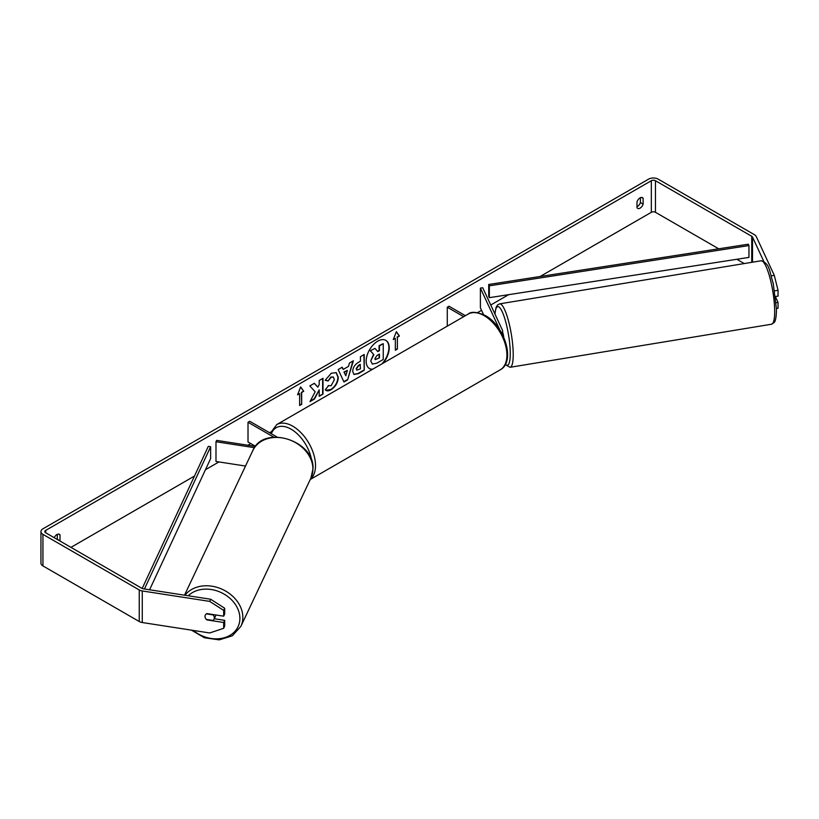 <?xml version="1.0" encoding="UTF-8"?>
<svg xmlns="http://www.w3.org/2000/svg" width="819" height="819" viewBox="0 0 819 819"><rect width="100%" height="100%" fill="white"/><g stroke="black" fill="none" stroke-linecap="round" stroke-linejoin="round"><path stroke-width="1.23" d="M255.415 446.396L216.615 440.387L215.991 441.738L254.463 447.686M215.991 441.738L215.991 461.476L245.505 466.042M255.487 446.304L248.014 441.994L248.014 422.256L273.853 437.172M277.047 437.049L249.723 421.273L248.014 422.256M215.837 614.967A4.832 3.849 25.3 0 1 215.551 616.052L214.046 619.225A4.832 3.849 25.3 0 1 213.001 620.464L206.327 619.43A4.832 3.849 25.3 0 1 205.006 616.441A4.832 3.849 25.3 0 1 205.293 615.11M206.378 613.871L213.022 614.895A4.832 3.849 25.3 0 1 214.343 617.884A4.832 3.849 25.3 0 1 214.046 619.225M381.93 363.871A16.308 9.408 120 0 0 385.677 340.274M382.995 363.257A16.308 9.408 120 0 0 385.851 340.376A16.308 9.408 120 0 0 377.702 341.185A16.308 9.408 120 0 0 367.045 355.548A16.308 9.408 120 0 0 369.543 368.611A16.308 9.408 120 0 0 372.399 369.369M718.693 248.802L655.446 212.295A2.897 1.679 0 0 0 651.34 212.295L540.12 276.505M508.66 294.666L490.755 305.006M481.552 310.319L477.559 312.623M270.72 432.043L269.553 432.719M250.747 443.57L247.881 445.229M218.949 461.926L205.446 469.727M194.482 476.054L70.956 547.368M763.748 261.302L752.497 237.07A2.897 1.679 0 0 0 751.75 236.312L655.446 180.712A2.897 1.679 0 0 0 651.34 180.712L45.669 530.405A2.897 1.679 0 0 0 44.82 531.582A2.897 1.679 0 0 0 45.669 532.77L141.974 588.37A2.897 1.679 0 0 0 143.274 588.8L210.667 599.232L224.682 608.23L224.682 614.025L223.679 616.185L223.679 610.39L209.674 601.381L210.667 599.232M315.172 391.82L310.002 401.597L314.496 399.007L319.205 389.885L319.205 396.283L322.993 394.103L322.993 378.306L319.205 380.497L319.205 384.582L317.813 387.162L314.373 383.282L309.828 385.913L315.172 391.82M343.212 369.441L348.505 366.38L349.467 363.022L353.378 360.769L347.594 379.903L343.97 382.002L338.186 369.543L342.219 367.209L343.212 369.441L342.014 367.322M636.987 201.883A4.832 2.795 -60 0 1 642.485 197.645A4.832 2.795 -60 0 1 643.14 198.331L643.14 204.146A4.832 2.795 -60 0 1 640.069 208.149A4.832 2.795 -60 0 1 637.653 208.384A4.832 2.795 -60 0 1 636.987 207.698L636.987 201.883M59.951 541.011A4.832 2.795 120 0 0 60.022 540.806L60.022 534.991A4.832 2.795 120 0 0 59.367 534.305A4.832 2.795 120 0 0 54.208 537.704M297.573 394.83L300.655 386.896L303.726 391.277L301.679 392.465L301.679 404.299L299.631 405.487L299.631 393.642L297.573 394.83M397.389 337.203L399.437 336.025L396.355 331.644L393.284 339.578L395.331 338.39L395.331 350.235L397.389 349.048L397.389 337.203L397.389 349.048M352.692 371.406L352.692 371.355C352.948 367.455 354.914 364.424 358.568 362.285L360.442 361.199L360.442 356.685L364.23 354.494L364.23 370.29L358.374 373.669L353.951 374.457L352.692 371.406M328.143 385.595L331.132 385.718L334.387 379.668L333.333 377.057L331.132 377.283L328.04 380.989L325.194 380.282L331.245 373.229L336.271 372.676L338.298 377.364C337.971 382.596 335.565 386.722 331.091 389.742C328.368 391.185 326.433 391.206 325.286 389.793L328.429 385.821M326.075 390.407L325.286 389.793M640.407 197.707L640.407 202.569A4.832 2.795 -60 0 1 637.336 206.572A4.832 2.795 -60 0 1 636.987 206.746M771.314 275.86L774.293 275.399L756.234 236.486A6.767 3.911 0 0 0 754.483 234.736L658.179 179.136A6.767 3.911 0 0 0 648.607 179.136L42.936 528.818A6.767 3.911 0 0 0 40.95 531.582A6.767 3.911 0 0 0 42.936 534.346L139.24 589.946A6.767 3.911 0 0 0 142.271 590.96L209.674 601.381M57.217 539.434A4.832 2.795 120 0 0 57.289 539.23L57.289 534.367M744.246 263.564L736.834 259.275M40.95 531.582L40.95 563.165A6.767 3.911 0 0 0 42.936 565.919L139.24 621.519A6.767 3.911 0 0 0 142.271 622.532L209.674 632.964L223.679 628.296L224.682 626.136L224.682 620.341L223.679 622.501L223.679 628.296M205.293 617.874A4.832 3.808 24.9 0 1 205.282 615.141A4.832 3.808 24.9 0 1 206.869 613.585L223.679 616.185M223.679 622.501L206.869 619.901A4.832 3.808 24.9 0 1 206.347 619.43M224.682 608.23L223.679 610.39M214.281 618.734L224.682 620.341M776.146 302.733L778.05 302.436L778.05 308.231L776.443 308.476M775.511 296.509L778.05 296.12L778.05 290.325L774.682 290.847M774.293 275.399L778.05 290.325M778.05 302.436L775.583 297.123M643.14 198.331L641.553 197.42M643.14 204.146L640.407 202.569M60.022 534.991L58.436 534.08M60.022 540.806L57.289 539.23M369.379 368.509A16.308 9.408 120 0 0 372.778 369.154M370.741 360.903L372.328 364.097L370.741 360.851L373.556 354.371L370.29 350.737L375.02 348.403L377.774 351.607L379.443 350.645L379.443 345.853L383.241 343.663L383.241 359.48L376.76 363.216L372.256 364.056M375.02 348.403L370.29 350.737M377.549 351.341L379.095 350.45L379.095 345.659L383.241 343.663M373.556 354.371L370.628 350.941M370.741 360.851L373.904 354.566M300.583 387.09L303.726 391.277M303.388 391.083L301.679 392.465M301.341 392.26L301.679 404.299M299.631 405.088L301.341 404.105M297.778 394.318L299.631 393.642M397.041 348.853L395.331 349.836M393.478 339.066L395.331 338.39M397.041 337.008L399.437 336.025M399.088 335.821L396.283 331.828M352.897 361.046L347.594 379.903M347.256 379.709L343.826 381.695M347.338 370.434L343.949 372L345.813 375.778L347.338 370.434L344.297 372.195L345.813 375.778M363.892 354.699L364.23 370.29M363.892 370.086L358.036 373.474L353.777 374.355M360.442 364.629L358.65 365.663L356.48 368.97L356.941 370.168L360.442 368.796L360.104 364.424L358.302 365.469L356.142 368.765L356.787 370.045M314.261 383.343L317.813 387.162M319.205 395.894L322.993 394.103M322.645 393.898L322.645 378.511M310.299 401.034L314.148 398.802L319.205 389.885M336.097 372.584L337.96 377.17C337.623 382.401 335.227 386.517 330.753 389.537L325.901 390.305M333.159 376.965L330.784 377.088L328.04 380.989M327.702 380.784L325.235 380.18M374.897 358.579L375.307 359.643L379.443 357.872L379.443 354.074L376.935 355.528L374.897 358.579M375.153 359.521L379.443 357.872M379.095 357.678L379.095 354.279M499.846 329.985L480.395 288.093L482.729 287.735L502.457 330.221A5.805 3.348 180 0 1 502.651 331.091A5.805 3.348 180 0 1 501.627 332.985M465.387 315.684L448.996 306.224L447.287 307.207L447.287 326.136M463.677 316.677L447.287 307.207M480.395 288.093L480.395 307.831L483.527 314.578M502.651 332.371A4.832 0.993 80.6 0 1 503.716 337.162M489.342 297.666L748.955 257.401L748.955 245.557L748.331 244.205L488.718 284.48L488.718 296.314L489.342 297.666L489.342 285.821L488.718 284.48M748.955 245.557L489.342 285.821M142.178 588.482L208.292 446.375L210.637 446.734L210.637 458.579L149.58 589.782M144.441 588.984L210.637 446.734M184.51 595.178L252.795 450.604A32.146 25.573 25.3 0 1 287.459 439.138A32.146 25.573 25.3 0 1 312.909 469.133A32.146 25.573 25.3 0 1 310.923 478.061L240.868 626.392A32.146 25.573 -154.7 0 0 242.854 617.465A32.146 25.573 -154.7 0 0 219.942 588.349A32.146 25.573 -154.7 0 0 184.971 595.259M188.247 595.761A29.73 23.649 25.3 0 1 220.331 592.178A29.73 23.649 25.3 0 1 239.895 618.427A29.73 23.649 25.3 0 1 223.607 637.94A29.73 23.649 25.3 0 1 193.304 630.425M651.34 180.712L651.34 212.295M45.669 530.405L45.669 532.77M142.271 590.96L142.271 622.532M655.446 180.712L655.446 212.295M751.75 236.312L751.75 262.326M752.497 237.07L752.497 262.203M42.936 534.346L42.936 565.919M139.24 589.946L139.24 621.519M500.276 369.778A32.146 18.561 -120 0 0 505.2 344.021A32.146 18.561 -120 0 0 484.203 315.694A32.146 18.561 -120 0 0 468.13 314.107C471.15 311.333 476.904 311.824 485.411 315.581C504.504 325.716 515.898 361.67 500.276 369.778L310.247 479.494M468.13 314.107L276.72 424.611A32.146 18.561 60 0 1 292.792 426.208A32.146 18.561 60 0 1 313.339 453.091A32.146 18.561 60 0 1 310.36 479.248M311.763 461.046A29.73 17.168 -120 0 0 291.083 429.166A29.73 17.168 -120 0 0 271.324 433.742M774.661 310.432A32.146 6.572 -99.4 0 0 769.768 277.231A32.146 6.572 -99.4 0 0 761.117 260.78C770.126 263.472 769.348 271.816 773.208 283.261L776.453 309.05C776.381 320.475 774.528 322.102 774.201 322.502L771.57 324.222A32.146 6.572 -99.4 0 0 774.661 310.432M761.117 260.78L499.662 303.849A32.146 6.572 80.6 0 1 508.312 320.29A32.146 6.572 80.6 0 1 513.206 353.491A32.146 6.572 80.6 0 1 510.114 367.281L771.57 324.222M505.415 364.281A29.73 6.081 -99.4 0 0 510.247 352.528A29.73 6.081 -99.4 0 0 503.122 313.861A29.73 6.081 -99.4 0 0 494.993 314.148M240.868 626.392L232.32 635.81L219.205 639.864L204.494 637.796L191.421 630.139M310.923 478.061L312.991 468.775C314.844 440.284 263.349 424.375 252.795 450.604M502.651 334.92L502.651 331.091M276.72 424.611L270.342 433.169M499.662 303.849L497.532 304.965L496.038 307.483L494.891 313.933M505.221 364.639L510.114 367.281"/></g></svg>
